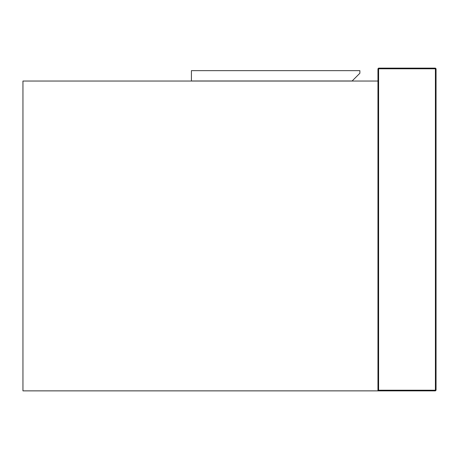 <?xml version="1.0" encoding="UTF-8"?>
<svg xmlns="http://www.w3.org/2000/svg" width="459" height="459" viewBox="0 0 459 459"><rect width="100%" height="100%" fill="white"/><g stroke="black" fill="none" stroke-linecap="round" stroke-linejoin="round"><path stroke-width="0.69" d="M377.958 81.042L22.95 81.042L22.95 390.867L377.958 390.867L377.958 68.781L378.606 68.133L378.606 68.781L435.407 68.781L435.407 390.219L378.606 390.219L378.606 68.781L377.958 68.781L378.606 68.133L435.407 68.133L436.05 68.781L436.05 390.219L435.407 390.867L377.958 390.867L378.606 390.219M191.414 70.652L191.414 80.979L352.139 80.979L359.885 73.233L359.885 70.652L191.414 70.652M435.407 68.133L436.05 68.781L435.407 68.781L435.407 68.133M435.407 390.219L436.05 390.219L435.407 390.867L435.407 390.219"/></g></svg>
